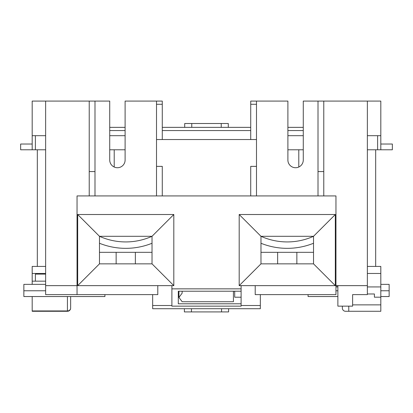 <?xml version="1.0" encoding="UTF-8"?>
<svg xmlns="http://www.w3.org/2000/svg" width="413" height="413" viewBox="0 0 413 413"><rect width="100%" height="100%" fill="white"/><g stroke="black" fill="none" stroke-linecap="round" stroke-linejoin="round"><path stroke-width="0.62" d="M277.634 252.322L277.634 263.855M296.859 252.322L296.859 263.855M116.141 252.322L116.141 263.855M135.366 252.322L135.366 263.855M173.816 214.512L152.025 236.298L99.476 236.298L99.476 243.262A70.494 70.494 0 0 0 152.025 243.262L152.025 236.298A64.087 64.087 0 0 1 99.476 236.298L77.685 214.512L77.685 285.646L157.797 285.646L157.797 294.619L77.045 294.619L77.045 195.927L335.955 195.927L335.955 294.619L255.203 294.619L255.203 285.646L241.104 285.646L241.104 288.852L171.896 288.852L171.896 285.646L173.816 285.646L173.816 214.512L77.685 214.512M99.476 243.262L99.476 263.855L152.025 263.855L152.025 243.262M241.104 285.646L239.184 285.646L239.184 214.512L335.315 214.512L335.315 285.646L255.203 285.646M260.975 263.855L260.975 236.298A64.087 64.087 0 0 0 313.524 236.298L313.524 263.855L260.975 263.855L239.184 285.646M337.875 285.646L337.875 306.152L352.614 306.152L352.614 294.619L367.358 294.619L367.358 101.077L303.271 101.077L303.271 160.037A7.692 7.692 0 0 1 295.579 167.73A7.692 7.692 0 0 1 287.892 160.037L287.892 101.077L256.488 101.077L256.488 104.282L250.722 104.282L250.722 101.077L256.488 101.077M45.642 290.773L23.856 290.773L23.856 284.366L45.642 284.366M104.923 294.619L104.923 296.539L23.856 296.539L23.856 290.773M45.642 274.113L35.389 274.113L35.389 281.16L45.642 281.16L32.183 281.16L32.183 284.366M162.278 127.354L250.722 127.354M162.278 104.282L156.512 104.282L156.512 101.077L162.278 101.077L162.278 139.532M250.722 139.532L250.722 104.282M156.512 101.077L125.108 101.077L125.108 160.037A7.692 7.692 0 0 1 117.421 167.73A7.692 7.692 0 0 1 109.729 160.037L109.729 101.077L94.99 101.077L94.99 195.927M256.488 195.927L256.488 139.532L156.512 139.532L156.512 166.372L162.278 166.372L162.278 195.927M256.488 166.372L250.722 166.372L250.722 195.927M156.512 166.372L156.512 195.927M89.223 195.927L89.223 171.571L94.99 171.571M89.223 171.571L89.223 101.077L94.99 101.077M318.01 101.077L318.01 171.571L323.777 171.571L323.777 101.077M318.01 171.571L318.01 195.927M323.777 195.927L323.777 171.571M171.896 285.646L157.797 285.646M89.223 101.077L45.642 101.077L45.642 285.646L77.045 285.646M335.955 285.646L367.358 285.646M45.642 285.646L45.642 294.619L77.045 294.619M241.104 305.512L260.335 305.512L260.335 308.717L152.665 308.717L152.665 294.619M260.335 305.512L260.335 294.619M32.183 149.785L32.183 135.686L35.389 135.686L35.389 149.785L20.65 149.785L20.65 144.018L32.183 144.018M45.642 101.077L32.183 101.077L32.183 135.686M380.817 144.018L392.35 144.018L392.35 149.785L367.358 149.785M303.271 149.785L287.892 149.785M125.108 149.785L109.729 149.785M45.642 149.785L35.389 149.785M70.638 296.539L70.638 308.077A3.206 3.206 0 0 1 67.433 311.283L32.183 311.283L32.183 296.539M45.642 266.421L32.183 266.421L32.183 281.16M348.773 306.152L348.773 311.283L380.817 311.283L380.817 266.421L367.358 266.421M380.817 296.539L389.144 296.539L389.144 284.366L380.817 284.366M45.642 135.686L35.389 135.686M125.108 135.686L109.729 135.686M377.611 149.785L377.611 135.686L380.817 135.686L380.817 101.077L367.358 101.077M377.611 135.686L367.358 135.686M303.271 135.686L287.892 135.686M337.875 290.773L335.955 290.773L337.875 290.773M342.362 308.077L342.362 306.152L342.362 308.077A3.206 3.206 0 0 0 345.567 311.283L348.773 311.283M45.642 273.468L32.183 273.468M184.389 308.717L184.389 311.923L228.611 311.923L228.611 308.717M191.441 308.717L191.441 311.923M221.559 311.923L221.559 308.717M389.144 290.773L380.817 290.773M37.315 266.421L37.315 149.785M375.685 149.785L375.685 266.421M380.817 135.686L380.817 149.785M337.875 296.539L308.077 296.539L308.077 294.619M335.955 286.927L337.875 286.927M367.358 273.468L380.817 273.468M228.291 127.354L228.291 123.508L221.239 123.508L221.239 127.354M221.239 123.508L184.709 123.508L184.709 127.354M191.761 123.508L191.761 127.354M109.729 127.354L125.108 127.354M287.892 127.354L303.271 127.354M380.817 304.871L352.614 304.871M367.358 293.979L374.405 293.979L374.405 297.184L380.817 297.184M380.817 286.927L367.358 286.927M152.025 252.322L99.476 252.322M260.975 252.322L313.524 252.322M171.896 288.852L171.896 306.152L241.104 306.152L241.104 288.852M241.104 291.217L178.302 291.217L178.302 303.787L241.104 303.787M234.698 291.217L234.698 297.21L241.104 297.21M178.302 291.217L178.302 303.787M233.417 291.217L233.417 301.733L182.148 301.733L178.943 297.443L178.943 291.217M178.943 297.443L182.148 293.158L182.148 291.217M256.488 139.532L256.488 104.282M156.512 104.282L156.512 139.532M32.183 310.943L67.433 310.943A3.206 2.865 0 0 0 70.638 308.077A3.206 3.206 0 0 1 67.433 311.283L67.433 296.539M313.524 243.262A70.494 70.494 0 0 1 260.975 243.262M335.315 214.512L313.524 236.298L260.975 236.298L239.184 214.512M313.524 263.855L335.315 285.646M77.685 285.646L99.476 263.855M173.816 285.646L152.025 263.855M335.955 285.811L337.875 285.811M152.665 305.512L171.896 305.512M114.215 149.785L114.215 167.028M298.785 167.028L298.785 149.785M303.271 130.56L287.892 130.56M125.108 130.56L109.729 130.56M250.722 130.56L162.278 130.56M337.875 285.894L335.955 285.894"/></g></svg>

